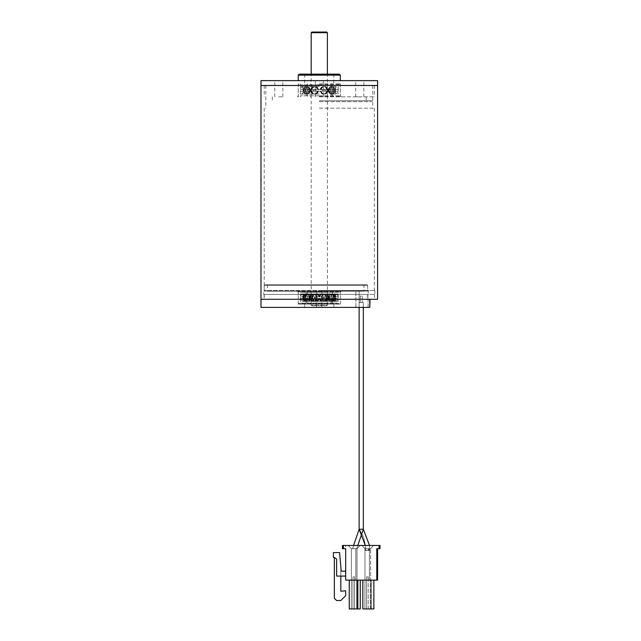 <?xml version="1.0" encoding="UTF-8"?>
<svg xmlns="http://www.w3.org/2000/svg" width="641" height="641" viewBox="0 0 641 641"><rect width="100%" height="100%" fill="white"/><g stroke="black" fill="none" stroke-linecap="round" stroke-linejoin="round"><path stroke-width="0.48" stroke-dasharray="3.21 2.4" d="M319.282 85.493L377.589 85.493L319.282 85.493M260.983 307.384L369.777 307.384L370.041 299.283L260.983 299.283L377.589 299.283M319.282 108.169L374.352 108.169L319.282 108.169M319.282 290.541L374.841 290.541L319.282 290.541M319.282 294.427L374.841 294.427L319.282 294.427M319.282 299.283L374.512 299.283L319.282 299.283M319.282 101.695L371.764 101.695L319.282 101.695M319.282 100.717L372.733 100.717L319.282 100.717M319.282 96.831L374.352 96.831L319.282 96.831M260.983 80.638L377.589 80.638M319.282 80.638L340.339 80.638L319.282 80.638M359.777 80.638L355.723 80.638L359.777 80.638M278.795 80.638L282.841 80.638L278.795 80.638M298.233 75.133L340.339 75.133M339.369 74.156L299.203 74.156M319.282 74.156L333.865 74.156L319.282 74.156M319.282 83.875L340.339 83.875L319.282 83.875M319.282 95.862L340.339 95.862L319.282 95.862M359.777 96.831L355.723 96.831L359.777 96.831M278.795 96.831L282.841 96.831L278.795 96.831M319.282 307.384L333.865 307.384L319.282 307.384M319.282 304.138L340.339 304.138L319.282 304.138M368.094 307.384L359.128 307.384L370.041 307.384L368.094 307.384L368.094 299.283L370.041 299.283L368.094 299.283L368.094 307.384M369.777 307.384L370.041 299.283M359.128 307.384L355.891 307.384L359.128 307.384L359.128 291.182L363.984 291.182L267.457 291.182L363.984 291.182L363.984 284.708L366.964 284.708L367.702 285.357L367.702 290.541L368.255 291.022L367.702 299.283L264.22 299.283L367.702 299.283L367.702 294.427L264.22 294.427L368.255 294.427L263.731 294.427L368.255 294.427L368.255 291.022L263.731 291.022L368.255 291.022L367.702 290.541L264.22 290.541L367.702 290.541L367.702 285.357L264.22 285.357L367.702 285.357L366.964 284.708L264.869 284.708L366.964 284.708L267.457 284.708L363.984 284.708L363.984 291.182L355.891 291.182L359.128 291.182L359.128 307.384L359.128 302.52L363.335 302.52L359.128 302.52L363.335 302.52L359.128 302.52L363.335 302.52L359.128 302.52L363.335 302.52L359.128 302.52L363.335 302.52L359.128 302.52L363.335 302.52L359.128 302.52L362.205 302.52L359.128 302.52L359.128 529.266L363.335 529.266L359.128 529.266C363.575 535.539 365.69 542.607 365.49 550.451L369.697 550.451L365.49 550.451L369.697 550.451L365.49 550.451L369.697 550.451L365.49 550.451L369.697 550.451L365.49 550.451L365.29 545.459M319.282 291.182L341.308 291.182L319.282 291.182M319.282 292.16L340.339 292.16L319.282 292.16M355.891 307.384L355.891 291.182L355.891 307.384M310.581 296.855L312.72 293.955L311.117 294.347L309.579 296.855L307.728 296.855L305.973 293.955L309.098 293.955L311.045 296.855L312.463 296.855L311.742 296.855L312.568 295.1L314.787 293.955L312.463 296.855M319.002 296.855L321.333 293.955L321.918 293.955L319.226 296.855L316.806 296.855L314.178 293.955L314.963 293.955L317.127 296.15A4.03 4.03 0 0 0 314.963 293.955M332.559 293.955L330.98 293.955L332.27 296.855L333.969 296.855L332.559 293.955L329.466 293.955L327.527 296.855L326.109 296.855L326.822 296.855L326.005 295.1A4.03 4.03 0 0 0 324.466 293.955L323.785 293.955L326.109 296.855M335.716 294.371L335.676 301.182C334.882 301.558 334.882 293.778 335.676 294.147L333.657 294.147C332.879 296.495 332.879 298.842 333.657 301.182L333.705 294.339M335.523 293.955L335.499 296.855L333.472 296.855L333.705 293.955L335.523 293.955L334.898 296.855L332.27 296.855M332.599 293.955L330.924 293.955L329.258 296.855L330.844 296.855L332.599 293.955L333.897 293.955L332.142 293.955L333.472 296.855M324.394 293.955L323.609 293.955L321.229 296.855L324.394 293.955L326.742 293.955L325.844 293.955L327.992 296.855L329.258 296.855M317.239 293.955L316.654 293.955L319.619 296.855A4.03 4.03 0 0 0 317.239 293.955L319.571 296.855L321.229 296.855L321.445 296.15A4.03 4.03 0 0 1 323.609 293.955M309.315 296.855L307.648 293.955L309.675 296.855L311.045 296.855M305.661 296.855L305.044 293.955L303.041 293.955L303.674 296.855L306.294 296.855L304.603 296.855L306.013 293.955L307.592 293.955L306.294 296.855M305.485 296.855L306.43 293.955L304.675 293.955L303.642 296.855L305.485 296.855L303.065 296.855L302.848 293.955L304.916 294.147C305.693 296.495 305.693 298.842 304.916 301.182L304.868 294.339M317.055 297.664C317.167 293.145 310.372 293.145 310.813 297.664C310.364 302.175 317.159 302.191 317.055 297.664M315.14 298.53L315.14 296.799L314.346 296.799L314.346 298.53L307.384 298.53L331.189 298.53L314.346 298.53L315.372 298.53L315.372 296.799L314.322 296.799L314.322 298.53L304.523 298.53L304.523 296.799L314.322 296.799L308.922 296.799L308.922 298.53M322.487 298.53L322.487 296.799L321.662 296.799L321.662 298.53M325.852 297.664C326.245 293.145 319.106 293.145 319.282 297.664C319.09 302.175 326.245 302.191 325.852 297.664M327.759 297.664L329.666 301.062C332.943 302.552 332.943 292.769 329.666 294.267L327.759 297.664M328.617 298.53L328.617 296.799L328.064 296.799L328.064 298.53M329.202 298.53L329.202 296.799L331.189 296.799L331.117 298.53L331.181 296.799L328.617 296.799M333 297.664C333.016 300.084 332.431 301.238 331.237 301.126C328.961 298.81 328.961 296.503 331.237 294.203C332.431 294.091 333.016 295.245 333 297.664M329.65 296.799L329.65 298.53M323.433 298.53L323.433 296.799L324.226 296.799L324.226 298.53M321.518 297.664C321.405 293.145 328.2 293.145 327.759 297.664C328.208 302.175 321.413 302.191 321.518 297.664M312.712 297.664C312.319 293.145 319.466 293.145 319.282 297.664C319.482 302.175 312.327 302.191 312.712 297.664M316.085 298.53L316.085 296.799L316.91 296.799L316.91 298.53M309.956 298.53L309.956 296.799L310.508 296.799L310.508 298.53M310.813 297.664L308.906 301.062C305.629 302.552 305.629 292.769 308.906 294.267L310.813 297.664M308.922 296.799L307.384 296.799L307.456 298.53L307.392 296.799L309.956 296.799M309.371 298.53L309.371 296.799M305.573 297.664C305.557 300.084 306.142 301.238 307.335 301.126C309.603 298.81 309.603 296.503 307.335 294.203C306.142 294.091 305.557 295.245 305.573 297.664M309.827 297.664L311.117 294.804C317.688 290.75 317.696 304.579 311.117 300.525L309.827 297.664M312.552 296.799L312.552 298.53L311.558 298.53L311.558 296.799L324.25 296.799L324.25 298.53L323.2 298.53L323.2 296.799M323.136 294.147L326.005 295.725L326.005 299.603C321.942 305.42 315.765 294.515 323.136 294.147M329.145 297.664C329.546 295.108 330.604 293.971 332.318 294.243C334.314 296.519 334.314 298.802 332.318 301.086C330.604 301.358 329.546 300.22 329.145 297.664M334.049 296.799L334.049 298.53L333.352 298.53L333.352 296.799L338.208 296.799L338.232 298.53L335.147 298.53L335.147 296.799L338.232 296.799L338.127 298.53L334.049 298.53M333.288 294.147C330.187 293.899 330.78 302.215 333.6 301.134C335.251 298.818 335.251 296.511 333.6 294.195L333.288 294.147M335.708 298.53L335.708 296.799M326.021 296.799L326.021 298.53L327.014 298.53L327.014 296.799L315.372 296.799M328.745 297.664L327.455 294.804C320.885 290.75 320.877 304.579 327.455 300.525L328.745 297.664M315.436 294.147L312.568 295.725L312.568 299.603C316.63 305.42 322.808 294.515 315.436 294.147M305.22 298.53L305.22 296.799M309.427 297.664C309.026 295.108 307.968 293.971 306.254 294.243C304.251 296.519 304.251 298.802 306.254 301.086C307.968 301.358 309.026 300.22 309.427 297.664M303.025 297.664L302.897 301.182C303.69 301.558 303.69 293.778 302.897 294.147L303.025 297.664M304.523 298.53L300.445 298.53L300.445 296.799L300.357 298.53L303.425 298.53L303.425 296.799L300.333 296.799L300.333 301.374L338.232 301.374L300.333 301.374M304.523 296.799L300.357 296.799L300.333 293.955L338.232 293.955L300.333 293.955M302.864 298.53L302.864 296.799M305.284 294.147C308.385 293.899 307.792 302.215 304.972 301.134C303.321 298.818 303.321 296.511 304.972 294.195L305.284 294.147M326.005 295.1L324.466 293.955M330.948 293.955L328.897 296.855L327.527 296.855M333.528 293.955L332.911 296.855M333.897 293.955L334.931 296.855L333.088 296.855M326.686 293.955L328.993 296.855L327.992 296.855M303.041 293.955L302.848 294.371M305.092 296.855L305.044 293.955M309.579 296.855L307.728 296.855M303.642 296.855L303.065 296.855M303.674 296.855L304.603 296.855M309.675 296.855L311.742 296.855M319.346 296.855L321.766 296.855M334.931 296.855L335.499 296.855M334.898 296.855L333.969 296.855M328.897 296.855L326.822 296.855M319.226 296.855L316.806 296.855M332.911 298.466L332.27 298.466L330.98 301.374L329.466 301.374L327.527 298.466L326.109 298.466L323.785 301.374L321.526 301.374L319.002 298.466L317.343 298.466L317.127 299.179A4.03 4.03 0 0 1 314.963 301.374L312.72 301.374L310.581 298.466L309.315 298.466L307.648 301.374L306.43 301.374L305.092 298.466L304.868 301.374L305.661 298.466L306.294 298.466L307.592 301.374L309.098 301.374L311.045 298.466L312.463 298.466L314.787 301.374L317.047 301.374L319.571 298.466L321.229 298.466L321.445 299.171A4.03 4.03 0 0 0 323.609 301.374L325.844 301.374L327.992 298.466L329.258 298.466L330.924 301.374L332.142 301.374L333.472 298.466L333.705 301.374L332.911 298.466L334.898 298.466L333.969 298.466L332.559 301.374L330.948 301.374L328.897 298.466L326.822 298.466L326.005 300.228L324.33 301.374L321.918 301.374L319.226 298.466L316.806 298.466L314.178 301.374L311.117 300.982A4.03 4.03 0 0 0 311.822 301.374L311.879 301.374M334.898 298.466L335.523 301.374L335.499 298.466L334.931 298.466L333.897 301.374L332.599 301.374L330.844 298.466L328.993 298.466L326.686 301.374L324.394 301.374L321.229 298.466L323.697 301.374M316.806 298.466L317.343 298.466L314.867 301.374M329.466 293.955L330.98 293.955M321.526 293.955L323.785 293.955M312.72 293.955L314.867 293.955M306.43 293.955L306.013 293.955M309.098 293.955L307.592 293.955M317.047 293.955L314.787 293.955M325.844 293.955L323.697 293.955M332.142 293.955L330.924 293.955M328.993 296.855L330.844 296.855M324.33 293.955L321.918 293.955M314.178 293.955L311.879 293.955M305.973 293.955L304.675 293.955M314.242 293.955L316.654 293.955M333.705 300.99L335.716 301.374L335.716 300.958M302.848 300.958L303.674 298.466L304.603 298.466L306.013 301.374L307.624 301.374L309.675 298.466L311.742 298.466L312.568 300.228L314.242 301.374L316.654 301.374L319.346 298.466L321.766 298.466M304.868 300.99L302.848 301.374L303.065 298.466L303.642 298.466L304.675 301.374L305.973 301.374L307.728 298.466L309.579 298.466L311.117 300.982M323.2 298.53L312.552 298.53M333.352 296.799L324.25 296.799M333.352 298.53L324.25 298.53M327.014 296.799L335.147 296.799M327.014 298.53L335.147 298.53M315.372 298.53L326.021 298.53M336.797 291.182L300.333 291.182L336.797 291.182M336.797 292.224L300.333 292.224L336.797 292.224M307.167 292.224L332.399 292.224L307.167 292.224M307.167 293.955L332.399 293.955L307.167 293.955M311.558 296.799L303.425 296.799M311.558 298.53L303.425 298.53M338.144 291.182L298.882 291.182L338.144 291.182M321.662 296.799L315.14 296.799M328.064 296.799L322.487 296.799M331.189 291.182L307.384 291.182L331.189 291.182L331.189 304.138L307.384 304.138L331.189 304.138M324.226 296.799L329.202 296.799M316.91 296.799L323.433 296.799M310.508 296.799L316.085 296.799M327.367 291.182L310.54 291.182L327.367 291.182M307.384 291.182L307.384 304.138M312.72 301.374L311.822 301.374M309.579 298.466L310.581 298.466M332.559 301.374L330.98 301.374M332.27 298.466L333.969 298.466M333.472 298.466L335.499 298.466M332.599 301.374L330.924 301.374M329.258 298.466L330.844 298.466M324.394 301.374L323.609 301.374M314.242 301.374L314.787 301.374M312.463 298.466L311.742 298.466M309.098 301.374L305.973 301.374M309.675 298.466L311.045 298.466M305.044 301.374L303.041 301.374M303.674 298.466L305.661 298.466M306.43 301.374L304.675 301.374M303.642 298.466L305.485 298.466M314.178 301.374L314.963 301.374M324.33 301.374L323.785 301.374M326.109 298.466L326.822 298.466M329.466 301.374L330.948 301.374M328.897 298.466L327.527 298.466M333.528 301.374L335.523 301.374M332.142 301.374L333.897 301.374M334.931 298.466L333.088 298.466M325.844 301.374L326.686 301.374M328.993 298.466L327.992 298.466M306.013 301.374L307.592 301.374M306.294 298.466L304.603 298.466M305.092 298.466L303.065 298.466M309.315 298.466L307.728 298.466M336.797 304.138L300.333 304.138L336.797 304.138M336.797 303.105L300.333 303.105L336.797 303.105M307.167 303.105L332.399 303.105L307.167 303.105M307.167 301.374L332.399 301.374L307.167 301.374M338.144 304.138L298.882 304.138L338.144 304.138M327.367 304.138L310.54 304.138L327.367 304.138M326.734 305.765L311.838 305.765L326.734 305.765L327.383 305.116L311.189 305.116L327.383 305.116L327.383 74.156M333.657 94.067L335.668 94.067L333.657 94.067L333.232 91.158L335.243 91.158L333.232 91.158L333.657 94.067M335.243 91.158L335.668 94.067L335.243 91.158L332.719 91.158L334.498 91.158L333.272 94.067L331.597 94.067L333.272 94.067L334.498 91.158L335.243 91.158M331.597 94.067L332.719 91.158L331.597 94.067L330.227 94.067L331.814 94.067L330.227 94.067L328.416 91.158L329.899 91.158L328.416 91.158L330.227 94.067L331.597 94.067M323.168 94.067L322.487 94.067L323.168 94.067L320.107 91.158L323.168 94.067L325.62 94.067L326.686 93.402L325.532 94.067L323.168 94.067M320.115 91.158L322.623 94.067L320.115 91.158L318.072 91.158L316.085 94.067L315.404 94.067L316.085 94.067L318.457 91.158L320.115 91.158A4.03 4.03 0 0 0 322.487 94.067A4.03 4.03 0 0 1 320.107 91.158M313.04 94.067L313.737 94.067L311.887 93.402L310.637 91.158L311.494 91.158L310.637 91.158L311.887 93.402L313.04 94.067L315.404 94.067L318.072 91.158L315.404 94.067L313.04 94.067M311.494 91.158L313.737 94.067L311.494 91.158L308.666 91.158L310.148 91.158L308.337 94.067L306.759 94.067L308.337 94.067L310.148 91.158L311.494 91.158M305.3 94.067L306.975 94.067L305.3 94.067L304.074 91.158L305.853 91.158L304.074 91.158L305.3 94.067L306.759 94.067L308.666 91.158L306.759 94.067L305.3 94.067M305.853 91.158L306.975 94.067L305.853 91.158L303.321 91.158L305.34 91.158L304.916 94.067L302.897 94.067L304.916 94.067L305.34 91.158L305.853 91.158M302.897 94.067L303.321 91.158L302.897 94.067M329.899 91.158L331.814 94.067L329.899 91.158L327.07 91.158L327.936 91.158L326.686 93.402L327.936 91.158L329.899 91.158M333.304 90.357L333.705 93.874C333.264 91.527 333.264 89.179 333.705 86.839L333.304 90.357M331.181 91.222L331.181 89.492L331.181 91.222L329.162 91.222L329.162 89.492L328.657 89.492L329.162 89.492L329.162 91.222L328.657 91.222L331.181 91.222M328.657 89.492L328.657 91.222L328.657 89.492L322.559 89.492L323.368 89.492L323.368 91.222L323.368 89.492L328.657 89.492M328.641 90.357L330.5 93.786C333.312 95.044 333.312 85.67 330.5 86.92L328.641 90.357L330.5 86.92C333.312 85.67 333.312 95.044 330.5 93.786L328.641 90.357M326.83 90.357C327.247 85.838 320.26 85.838 320.404 90.357C320.244 94.868 327.247 94.884 326.83 90.357C327.247 94.876 320.26 94.876 320.404 90.357C320.244 85.846 327.247 85.822 326.83 90.357M322.559 89.492L322.559 91.222L323.368 91.222L322.559 91.222L322.559 89.492L315.204 89.492L316.013 89.492L316.013 91.222L316.013 89.492L325.652 89.492L324.626 89.492L324.626 91.222L324.626 89.492L312.92 89.492L313.946 89.492L313.946 91.222L312.92 91.222L312.92 89.492L312.92 91.222L313.946 91.222L313.946 89.492L322.559 89.492M315.204 89.492L315.204 91.222L316.013 91.222L315.204 91.222L315.204 89.492L309.411 89.492L309.915 89.492L309.915 91.222L309.915 89.492L315.204 89.492M311.742 90.357C311.318 94.876 318.313 94.876 318.168 90.357C318.329 85.846 311.326 85.822 311.742 90.357C311.318 85.838 318.313 85.838 318.168 90.357C318.329 94.868 311.326 94.884 311.742 90.357M309.932 90.357L308.073 86.92C305.26 85.67 305.252 95.044 308.073 93.786L309.932 90.357L308.073 93.786C305.26 95.044 305.252 85.67 308.073 86.92L309.932 90.357M309.411 89.492L309.411 91.222L309.915 91.222L309.411 91.222L309.411 89.492L307.392 89.492L307.392 91.222L307.392 89.492L309.411 89.492M307.392 91.222L309.411 91.222L307.392 91.222M305.268 90.357L304.868 93.874C305.308 91.527 305.308 89.179 304.868 86.839L305.268 90.357M335.315 90.357L335.716 93.874C335.283 94.155 335.283 86.559 335.716 86.839L335.315 90.357M338.224 91.222L338.224 89.492L338.224 91.222L334.29 91.222L334.29 89.492L334.923 89.492L334.29 89.492L334.29 91.222L334.923 91.222L334.923 89.492L334.923 91.222L338.224 91.222M332.583 93.874C329.113 94.115 329.867 85.67 332.991 86.904C334.834 89.203 334.834 91.503 332.991 93.802L332.583 93.874L332.991 93.802C334.834 91.511 334.834 89.211 332.991 86.904C329.875 85.662 329.105 94.107 332.583 93.874M327.671 90.357L326.686 92.897C319.587 98.073 319.587 82.641 326.686 87.817L327.671 90.357L326.686 87.817C319.587 82.641 319.587 98.065 326.686 92.897L327.671 90.357M325.652 89.492L325.652 91.222L324.626 91.222L325.652 91.222L325.652 89.492L334.29 89.492L325.652 89.492M310.901 90.357L311.887 87.817C318.986 82.641 318.986 98.065 311.887 92.897L310.901 90.357L311.887 92.897C318.986 98.073 318.986 82.641 311.887 87.817L310.901 90.357M305.989 93.874L305.581 93.802C303.738 91.511 303.738 89.211 305.581 86.904C308.698 85.662 309.467 94.107 305.989 93.874C309.459 94.115 308.706 85.67 305.581 86.904C303.738 89.203 303.738 91.503 305.581 93.802L305.989 93.874M303.642 91.222L303.642 89.492L304.275 89.492L303.642 89.492L303.642 91.222L300.341 91.222L300.341 89.492L300.341 91.222L303.642 91.222M304.275 89.492L304.275 91.222L304.275 89.492L312.92 89.492L304.275 89.492M303.257 90.357L302.848 93.874C303.281 94.155 303.289 86.559 302.848 86.839L303.257 90.357M324.835 94.067L325.62 94.067L324.835 94.067L327.07 91.158L324.835 94.067L322.623 94.067L324.835 94.067M333.232 91.158L332.719 91.158L333.232 91.158M328.416 91.158L327.07 91.158L328.416 91.158M320.5 91.158L318.072 91.158L320.5 91.158M310.637 91.158L308.666 91.158L310.637 91.158M304.074 91.158L303.321 91.158L304.074 91.158M318.457 89.548L320.115 89.548L318.457 89.548L315.949 86.647L318.457 89.548L320.5 89.548L318.072 89.548L315.404 86.647L313.04 86.647L315.404 86.647L318.465 89.548A4.03 4.03 0 0 0 316.085 86.647L313.737 86.647L311.494 89.548L313.737 86.647L316.085 86.647A4.03 4.03 0 0 1 318.465 89.548M310.148 89.548L311.494 89.548L310.148 89.548L308.337 86.647L310.148 89.548L308.666 89.548L310.637 89.548L308.666 89.548L306.759 86.647L305.3 86.647L306.759 86.647L308.666 89.548L310.148 89.548M308.337 86.647L306.975 86.647L305.853 89.548L306.975 86.647L308.337 86.647L306.759 86.647L308.337 86.647M305.34 89.548L305.853 89.548L305.34 89.548L304.916 86.647L305.34 89.548L303.321 89.548L304.074 89.548L303.321 89.548L302.848 86.647L303.321 89.548L305.34 89.548M304.916 86.647L302.897 86.647L304.916 86.647M322.623 86.647L320.115 89.548L322.623 86.647L324.835 86.647L327.07 89.548L324.835 86.647L322.623 86.647M328.416 89.548L327.07 89.548L328.416 89.548L330.227 86.647L328.416 89.548L329.899 89.548L327.936 89.548L329.899 89.548L331.814 86.647L333.272 86.647L331.814 86.647L329.899 89.548L328.416 89.548M330.227 86.647L331.597 86.647L332.719 89.548L331.597 86.647L330.227 86.647L331.814 86.647L330.227 86.647M333.232 89.548L332.719 89.548L333.232 89.548L333.657 86.647L333.232 89.548L335.243 89.548L334.498 89.548L335.243 89.548L335.716 86.647L335.243 89.548L333.232 89.548M333.657 86.647L335.668 86.647L333.657 86.647M313.737 94.067L315.949 94.067L313.737 94.067M306.975 94.067L308.337 94.067L306.975 94.067M331.814 94.067L333.272 94.067L331.814 94.067M313.04 86.647L311.887 87.312L310.637 89.548L311.887 87.312L313.737 86.647L313.04 86.647M305.3 86.647L304.074 89.548L305.3 86.647L306.975 86.647L305.3 86.647M320.5 89.548L323.168 86.647L325.532 86.647L323.168 86.647L320.5 89.548M325.532 86.647L326.686 87.312L327.936 89.548L326.686 87.312L325.532 86.647M333.272 86.647L334.498 89.548L333.272 86.647L331.597 86.647L333.272 86.647M334.923 89.492L338.224 89.492L334.923 89.492M325.652 91.222L334.29 91.222L325.652 91.222M313.946 91.222L324.626 91.222L313.946 91.222M304.275 91.222L312.92 91.222L304.275 91.222M300.341 89.492L303.642 89.492L300.341 89.492M319.282 95.797L300.333 95.797L319.282 95.797M319.282 94.067L300.333 94.067L319.282 94.067M331.181 89.492L329.162 89.492L331.181 89.492M323.368 91.222L328.657 91.222L323.368 91.222M316.013 91.222L322.559 91.222L316.013 91.222M309.915 91.222L315.204 91.222L309.915 91.222M334.498 89.548L332.719 89.548L334.498 89.548M323.168 86.647L322.487 86.647L323.168 86.647M311.494 89.548L310.637 89.548L311.494 89.548M305.853 89.548L304.074 89.548L305.853 89.548M320.107 89.548L320.115 89.548A4.03 4.03 0 0 1 322.487 86.647A4.03 4.03 0 0 0 320.107 89.548M324.835 86.647L325.62 86.647L324.835 86.647M327.936 89.548L327.07 89.548L327.936 89.548M319.282 84.916L300.333 84.916L319.282 84.916M319.282 86.647L300.333 86.647L319.282 86.647M361.236 296.046L360.258 296.046L361.236 296.046M368.839 550.451L368.912 548.704L366.275 548.704L366.38 550.451M368.206 550.451L368.399 548.704L366.788 548.704L367.005 550.451M355.731 548.704L355.018 548.704M379.047 548.704L379.047 545.459L380.017 545.459L380.017 548.704L376.78 548.704L377.589 548.704L376.78 548.704L377.589 548.704L376.78 548.704L377.589 548.704L376.78 548.704L377.589 548.704L376.78 548.704L377.589 548.704L376.78 548.704L377.589 548.704L376.78 548.704L376.78 580.121L376.78 548.704L376.78 580.121L376.78 548.704L376.78 580.121L377.589 580.121L376.78 580.121L377.589 580.121L376.78 580.121L377.589 580.121L376.78 580.121L377.589 580.121L376.78 580.121L377.589 580.121L376.78 580.121L377.589 580.121L377.589 548.704M379.047 545.459L342.446 545.459L342.446 548.704L345.683 548.704L345.683 545.459L342.446 545.459L345.683 545.459L345.683 580.121L376.78 580.121L376.78 548.704L376.78 580.121M345.683 548.704L342.446 548.704L342.446 545.459L342.446 548.704L345.683 548.704M368.912 548.704L370.626 548.704L373.543 545.459L370.626 548.704L373.543 545.459L362.045 545.459L373.543 545.459L362.045 545.459L373.543 545.459L362.045 545.459L373.543 545.459L362.045 545.459L373.543 545.459L370.626 548.704L364.961 548.704L362.045 545.459L364.961 548.704L366.275 548.704M360.098 545.459L348.279 545.459L360.098 545.459L348.279 545.459L360.098 545.459L348.279 545.459L360.098 545.459L348.279 545.459L360.098 545.459L357.021 548.704L360.098 545.459L357.021 548.704L355.811 548.704L357.021 548.704L360.098 545.459L357.021 548.704L355.811 548.704L357.021 548.704L360.098 545.459L357.021 548.704L351.356 548.704L357.021 548.704L360.098 545.459M373.863 580.121L362.854 580.121L373.863 580.121L362.854 580.121L373.863 580.121L362.854 580.121L373.863 580.121L362.854 580.121L373.863 580.121L373.863 608.95L373.863 580.121L373.863 608.95L373.863 580.121L373.863 608.95L373.863 580.121L373.863 608.95L362.854 608.95L371.435 608.95L371.435 580.121L371.435 608.95L362.854 608.95L371.435 608.95L371.435 580.121L371.435 608.95L362.854 608.95L373.863 608.95L362.854 608.95L362.854 580.121M360.258 580.121L349.249 580.121L360.258 580.121L349.249 580.121L360.258 580.121L349.249 580.121L360.258 580.121L349.249 580.121L360.258 580.121L360.258 608.95L360.258 580.121L360.258 608.95L349.249 608.95L360.258 608.95L360.258 580.121L360.258 608.95L349.249 608.95L360.258 608.95L360.258 580.121L360.258 608.95L357.83 608.95L357.83 580.121L357.83 608.95L349.249 608.95L349.249 580.121L349.249 608.95L357.83 608.95L357.83 580.121M344.714 571.211L341.797 571.211L344.714 571.211A0.97 0.97 0 0 0 345.683 570.242L345.683 577.044L345.683 570.242A0.97 0.97 0 0 1 344.714 571.211L341.797 571.211A0.649 0.649 0 0 1 341.156 570.618L340.828 566.892L340.828 576.075L344.714 576.075A0.97 0.97 0 0 1 345.683 577.044A0.97 0.97 0 0 0 344.714 576.075L340.828 576.075L340.828 566.892L341.156 570.618L339.578 552.59L333.376 552.59L333.376 557.446L334.346 557.446L336.613 559.064L336.613 576.075L344.714 576.075M357.782 545.459L363.335 529.266L363.335 302.52L361.236 302.52L363.335 302.52L363.335 529.266L356.813 548.736L352.598 548.736L353.576 545.459L352.598 548.736M354.393 548.704L351.356 548.704L355.811 548.704L351.356 548.704L351.356 608.95L357.021 608.95L357.021 548.704L355.811 548.704L357.021 548.704L357.021 608.95L357.021 548.704L351.356 548.704L351.356 608.95L354.593 608.95L351.356 608.95L351.356 548.704L351.356 580.121L351.356 548.704L348.279 545.459L351.356 548.704L348.279 545.459L351.356 548.704L348.279 545.459L351.356 548.704L348.279 545.459L351.356 548.704L351.356 580.121L352.975 580.121L351.356 580.121L352.975 580.121L352.975 576.884L354.593 576.884L352.975 576.884L352.975 580.121L351.356 580.121L352.975 580.121L352.975 576.884L354.593 576.884L354.593 580.121L356.7 580.121L355.811 580.121L355.811 548.704L357.021 548.704L355.811 548.704L357.021 548.704L355.811 548.704L357.021 548.704L357.021 608.95L351.356 608.95L351.356 580.121L352.975 580.121L352.975 608.95L357.021 608.95L352.975 608.95L352.975 580.121L352.975 608.95L352.975 580.121L351.356 580.121L352.975 580.121L351.356 580.121L352.975 580.121L352.975 608.95L352.975 576.884L352.975 608.95L352.975 576.884L354.593 576.884L352.975 576.884L352.975 580.121L352.975 576.884L354.593 576.884L354.593 580.121L356.7 580.121L356.7 608.95L356.7 580.121L355.811 580.121L356.7 580.121L356.7 608.95L356.7 580.121L356.7 608.95L356.7 580.121L356.7 608.95L356.7 580.121L356.7 608.95L356.7 580.121L354.593 580.121L354.593 576.884L352.975 576.884L352.975 580.121L351.356 580.121L352.975 580.121L351.356 580.121L352.975 580.121L352.975 576.884L354.593 576.884L354.593 580.121L356.7 580.121L356.7 608.95L356.7 580.121L354.593 580.121L356.7 580.121L356.7 608.95L356.7 580.121L356.7 608.95L356.7 580.121L355.811 580.121L355.811 548.728M362.045 545.459L364.961 548.704L362.045 545.459L364.961 548.704L369.408 548.704L364.961 548.704L362.045 545.459L364.961 548.704L370.626 548.704L364.961 548.704L362.045 545.459M368.399 548.704L370.626 548.704L373.543 545.459L370.626 548.704L373.543 545.459L370.626 548.704L366.788 548.704M349.249 580.121L349.249 608.95L349.249 580.121L349.249 608.95L349.249 580.121L349.249 608.95L357.83 608.95M341.797 571.211A0.649 0.649 0 0 1 341.156 570.618A0.649 0.649 0 0 0 341.797 571.211M364.961 608.95L364.961 548.704L364.961 608.95L364.961 548.704L364.961 608.95L364.961 548.704L364.961 608.95L370.626 608.95L364.961 608.95M369.408 548.704L370.626 548.704L369.408 548.704L370.626 548.704L369.408 548.704L370.626 548.704L369.408 548.704L369.408 580.121L369.408 548.704L369.408 580.121L368.198 580.121L369.408 580.121L369.408 548.704L369.408 580.121L368.198 580.121L368.198 576.884L366.58 576.884L368.198 576.884L368.198 580.121L369.408 580.121L369.408 548.704L369.408 580.121L368.198 580.121L368.198 576.884L366.58 576.884L366.58 608.95L370.626 608.95L366.58 608.95L366.58 580.121L366.58 608.95L366.58 580.121L366.58 608.95L366.58 580.121L366.58 608.95L366.58 580.121L364.961 580.121L364.961 548.704L364.961 580.121L366.58 580.121L364.961 580.121L366.58 580.121L366.58 576.884L368.198 576.884L368.198 580.121L369.408 580.121L369.408 548.704M334.346 557.446L336.613 559.064L336.613 576.075L336.613 559.064L334.346 557.446L334.346 598.261L336.613 600.529L340.828 600.529L345.683 595.673L345.683 590.81L340.828 591.234L340.828 576.075L336.613 576.075L340.828 576.075M355.811 548.704L355.811 580.121L354.593 580.121L354.593 576.884L352.975 576.884L354.593 576.884L354.593 580.121L355.811 580.121L354.593 580.121L354.593 576.884L352.975 576.884L352.975 608.95L352.975 580.121L351.356 580.121L351.356 608.95L351.356 580.121L351.356 608.95L351.356 580.121L352.975 580.121L352.975 608.95L352.975 576.884L352.975 608.95L352.975 576.884L352.975 608.95L352.975 576.884L354.593 576.884L352.975 576.884L354.593 576.884L352.975 576.884L354.593 576.884L354.593 608.95L354.593 580.121L355.811 580.121L354.593 580.121L354.593 576.884L354.593 608.95L354.593 576.884L354.593 608.95L354.593 576.884L354.593 608.95L354.593 576.884L354.593 608.95L354.593 580.121L356.7 580.121L354.593 580.121L356.7 580.121L355.811 580.121L355.811 548.704L355.811 580.121L354.593 580.121L354.593 608.95L354.593 580.121L354.593 608.95L354.593 580.121L355.811 580.121L355.811 548.704L355.811 580.121L356.7 580.121L355.811 580.121L355.811 548.704M366.58 576.884L366.58 580.121L364.961 580.121L366.58 580.121L364.961 580.121L366.58 580.121L366.58 576.884L368.198 576.884L366.58 576.884L366.58 580.121L364.961 580.121L366.58 580.121L364.961 580.121L366.58 580.121L366.58 576.884L368.198 576.884L368.198 580.121L368.198 576.884L366.58 576.884L366.58 580.121L364.961 580.121L366.58 580.121L364.961 580.121L366.58 580.121L366.58 576.884L366.58 608.95L366.58 576.884L366.58 608.95L366.58 576.884L366.58 608.95L366.58 576.884L366.58 608.95L366.58 576.884L368.198 576.884L368.198 580.121L369.408 580.121L368.198 580.121L368.198 576.884L366.58 576.884M370.306 580.121L370.306 608.95L370.306 580.121L368.198 580.121L370.306 580.121L370.306 608.95L370.306 580.121L368.198 580.121L370.306 580.121L370.306 608.95L370.306 580.121L368.198 580.121L370.306 580.121L370.306 608.95L370.306 580.121L368.198 580.121L370.306 580.121L370.306 608.95L370.306 580.121L370.306 608.95L370.306 580.121L370.306 608.95L370.306 580.121L370.306 608.95L370.306 580.121L369.408 580.121L370.306 580.121M370.626 608.95L370.626 548.704L370.626 608.95M368.198 608.95L368.198 576.884L368.198 608.95M357.021 608.95L357.021 548.704L357.021 608.95M361.236 302.52L360.258 302.52L361.236 302.52M356.813 548.736L363.335 529.266L363.335 302.52L363.335 529.266L359.128 529.266C363.575 535.539 365.69 542.607 365.49 550.451L365.49 550.451C365.69 542.607 363.575 535.539 359.128 529.266L359.128 302.52L359.128 529.266M338.744 291.831L298.233 291.831L338.744 291.831M338.744 303.497L298.233 303.497L338.744 303.497M326.766 291.831L311.189 291.831L326.766 291.831M326.766 303.497L311.189 303.497L326.766 303.497M311.189 32.699L327.383 32.699M319.282 96.182L340.339 96.182L319.282 96.182M319.282 84.524L340.339 84.524L319.282 84.524M343.416 545.459L343.416 548.704M265.839 85.493L265.839 108.169M372.733 85.493L372.733 108.169M264.22 108.169L264.22 290.541L263.731 291.022L263.731 294.427L263.731 290.541M374.352 108.169L374.352 290.541M374.841 290.541L374.841 294.427M264.06 294.427L264.06 299.283M374.512 294.427L374.512 299.283M265.839 96.831L265.839 100.717L266.808 101.695M372.733 96.831L372.733 100.717L371.764 101.695M264.22 85.493L264.22 96.831M374.352 85.493L374.352 96.831M304.707 74.156L304.707 83.875M333.865 74.156L333.865 83.875M298.233 83.875L298.233 95.862L297.256 96.831M340.339 83.875L340.339 95.862L341.308 96.831M272.321 96.831L272.321 101.695M366.251 96.831L366.251 101.695M282.841 96.831L282.841 80.638M274.749 96.831L274.749 80.638M323.336 96.831L323.336 80.638L323.336 96.831M315.236 96.831L315.236 80.638L315.236 96.831M363.824 96.831L363.824 80.638M355.723 96.831L355.723 80.638M304.707 304.138L304.707 307.384M333.865 304.138L333.865 307.384M264.22 294.427L264.22 299.283M264.869 284.708L264.22 285.357L264.22 290.541M267.457 284.708L267.457 291.182M340.339 304.138L340.339 292.16L341.308 291.182M298.233 304.138L298.233 292.16L297.256 291.182M316.694 291.182L316.694 307.384L316.694 291.182M321.878 291.182L321.878 307.384L321.878 291.182M311.822 293.955A4.03 4.03 0 0 0 311.117 294.347M321.333 293.955A4.03 4.03 0 0 0 318.954 296.855M314.098 293.955A4.03 4.03 0 0 0 312.568 295.1M329.666 294.267A3.662 3.662 0 0 0 329.666 301.062M333.657 294.147A3.662 3.662 0 0 0 331.133 296.719M331.133 298.61A3.662 3.662 0 0 0 333.657 301.182M331.237 294.203A3.662 3.662 0 0 0 331.237 301.126M308.906 301.062A3.662 3.662 0 0 0 308.906 294.267M304.916 301.182A3.662 3.662 0 0 0 307.44 298.61M307.44 296.719A3.662 3.662 0 0 0 304.916 294.147M307.335 301.126A3.662 3.662 0 0 0 307.335 294.203M311.117 294.804A3.662 3.662 0 0 0 311.117 300.525M326.005 299.603A3.662 3.662 0 0 0 326.005 295.725M332.318 301.086A3.662 3.662 0 0 0 332.318 294.243M335.676 301.182A3.662 3.662 0 0 0 338.2 298.626M338.2 296.703A3.662 3.662 0 0 0 335.676 294.147M333.6 301.134A3.662 3.662 0 0 0 333.6 294.195M327.455 300.525A3.662 3.662 0 0 0 327.455 294.804M312.568 295.725A3.662 3.662 0 0 0 312.568 299.603M306.254 294.243A3.662 3.662 0 0 0 306.254 301.086M302.897 294.147A3.662 3.662 0 0 0 300.373 296.703M300.373 298.626A3.662 3.662 0 0 0 302.897 301.182M304.972 294.195A3.662 3.662 0 0 0 304.972 301.134M327.455 294.347A4.03 4.03 0 0 0 326.742 293.955M338.232 293.955L338.232 301.374M300.333 291.182L300.333 292.224M338.232 291.182L338.232 292.224M298.882 291.182L298.233 291.831L298.233 303.497L298.882 304.138M339.69 291.182L340.339 291.831L340.339 303.497L339.69 304.138M310.54 291.182L311.189 291.831L311.189 303.497L310.54 304.138M328.032 291.182L327.383 291.831L327.383 303.497L328.032 304.138M332.399 293.955L332.399 292.224M306.174 293.955L306.174 292.224M318.954 298.466A4.03 4.03 0 0 0 321.333 301.374M312.568 300.228A4.03 4.03 0 0 0 314.098 301.374M324.466 301.374A4.03 4.03 0 0 0 326.005 300.228M326.742 301.374A4.03 4.03 0 0 0 327.455 300.982M317.239 301.374A4.03 4.03 0 0 0 319.619 298.466M338.232 304.138L338.232 303.105M300.333 304.138L300.333 303.105M306.174 301.374L306.174 303.105M332.399 301.374L332.399 303.105M311.838 305.765L311.189 305.116L311.189 74.156M311.887 93.402A4.03 4.03 0 0 0 312.952 94.067A4.03 4.03 0 0 1 311.887 93.402M333.705 86.647L333.705 86.839A3.662 3.662 0 0 0 331.189 89.363L331.189 83.875M331.189 96.831L331.189 91.351A3.662 3.662 0 0 0 333.705 93.874L333.705 94.067M330.5 86.92A3.662 3.662 0 0 0 330.5 93.786A3.662 3.662 0 0 1 330.5 86.92M308.073 93.786A3.662 3.662 0 0 0 308.073 86.92A3.662 3.662 0 0 1 308.073 93.786M304.868 94.067L304.868 93.874A3.662 3.662 0 0 0 307.384 91.351L307.384 96.831M307.384 83.875L307.384 89.363A3.662 3.662 0 0 0 304.868 86.839L304.868 86.647M335.716 94.067L335.716 93.874A3.662 3.662 0 0 0 338.232 91.351L338.232 94.067M338.232 86.647L338.232 89.363A3.662 3.662 0 0 0 335.716 86.839L335.716 86.647M332.991 93.802A3.662 3.662 0 0 0 332.991 86.904A3.662 3.662 0 0 1 332.991 93.802M326.686 92.897A3.662 3.662 0 0 0 326.686 87.817A3.662 3.662 0 0 1 326.686 92.897M311.887 87.817A3.662 3.662 0 0 0 311.887 92.897A3.662 3.662 0 0 1 311.887 87.817M305.581 86.904A3.662 3.662 0 0 0 305.581 93.802A3.662 3.662 0 0 1 305.581 86.904M302.848 86.647L302.848 86.839A3.662 3.662 0 0 0 300.333 89.363L300.333 86.647M300.333 94.067L300.333 91.351A3.662 3.662 0 0 0 302.848 93.874L302.848 94.067M325.62 94.067A4.03 4.03 0 0 0 326.686 93.402A4.03 4.03 0 0 1 325.62 94.067M316.085 94.067A4.03 4.03 0 0 0 318.465 91.158A4.03 4.03 0 0 1 316.085 94.067M338.232 96.831L338.232 95.797M300.333 96.831L300.333 95.797M339.69 96.831L340.339 96.182L340.339 84.524L339.69 83.875M298.882 96.831L298.233 96.182L298.233 84.524L298.882 83.875M328.032 96.831L327.383 96.182L327.383 84.524L328.032 83.875M310.54 96.831L311.189 96.182L311.189 84.524L310.54 83.875M306.174 94.067L306.174 95.797M332.399 94.067L332.399 95.797M312.952 86.647A4.03 4.03 0 0 0 311.887 87.312A4.03 4.03 0 0 1 312.952 86.647M326.686 87.312A4.03 4.03 0 0 0 325.62 86.647A4.03 4.03 0 0 1 326.686 87.312M300.333 83.875L300.333 84.916M338.232 83.875L338.232 84.916M332.399 86.647L332.399 84.916M306.174 86.647L306.174 84.916M369.697 550.451L369.496 545.459L369.697 550.451M360.258 296.046L360.258 302.52L360.258 296.046M362.205 296.046L362.205 302.52L362.205 296.046M363.335 529.266L363.335 307.384"/><path stroke-width="0.96" d="M377.589 85.493L260.983 85.493L260.983 307.384L369.777 307.384L369.777 299.283L260.983 299.283L377.589 299.283L377.589 85.493L260.983 85.493L260.983 80.638L377.589 80.638L377.589 85.493M298.233 75.133L299.203 74.156L339.369 74.156L340.339 75.133L298.233 75.133L298.233 80.638M370.041 299.283L369.777 307.384M327.383 74.156L327.383 32.699L311.189 32.699L311.838 32.05L326.734 32.05L311.838 32.05M326.734 32.05L327.383 32.699M379.047 545.459L379.047 548.704L380.017 548.704L380.017 545.459L342.446 545.459L342.446 548.704L345.683 548.704L345.683 580.121L377.589 580.121L377.589 548.704M379.047 548.704L376.78 548.704L376.78 580.121M362.854 580.121L362.854 608.95L373.863 608.95L373.863 580.121M349.249 580.121L349.249 608.95L360.258 608.95L360.258 580.121M357.83 580.121L357.83 608.95M344.714 576.075A0.97 0.97 0 0 1 345.683 577.044A0.97 0.97 0 0 0 344.714 576.075L336.613 576.075L336.613 559.064L334.346 557.446L333.376 557.446L333.376 552.59L339.578 552.59L341.156 570.618A0.649 0.649 0 0 0 341.797 571.211L344.714 571.211A0.97 0.97 0 0 0 345.683 570.242A0.97 0.97 0 0 1 344.714 571.211M334.346 557.446L334.346 598.261L336.613 600.529L340.828 600.529L345.683 595.673L345.683 590.81L340.828 591.234L340.828 576.075M365.29 545.459L359.128 529.266L363.335 529.266L369.496 545.459L363.335 529.266L369.496 545.459L363.335 529.266L357.782 545.459M343.416 545.459L343.416 548.704M340.339 75.133L340.339 80.638M311.189 74.156L311.189 32.699M359.128 529.266L353.576 545.459L359.128 529.266L353.576 545.459L359.128 529.266L359.128 307.384M363.335 307.384L363.335 529.266"/></g></svg>

